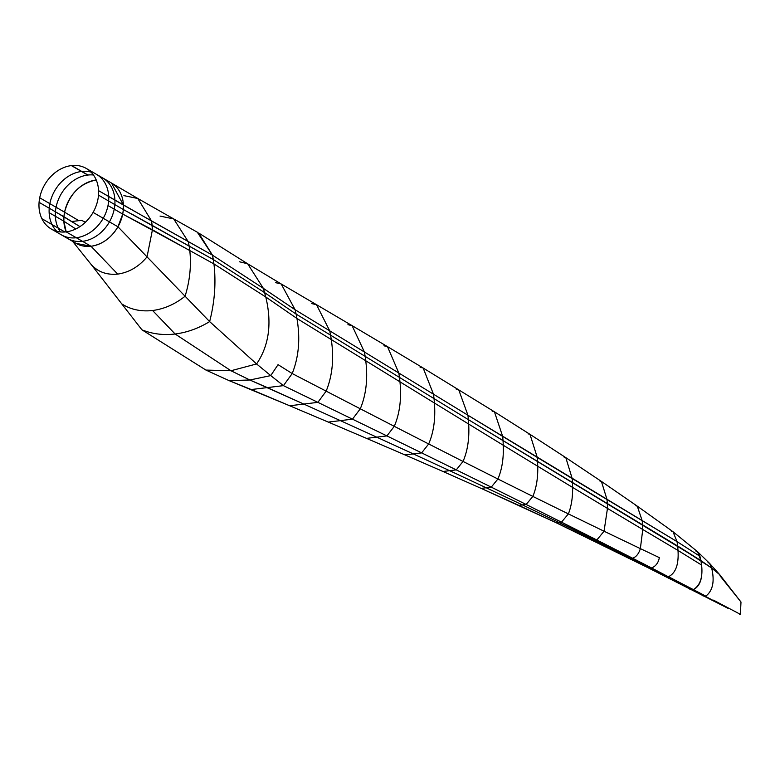 <?xml version="1.0" encoding="UTF-8"?>
<svg xmlns="http://www.w3.org/2000/svg" width="780" height="780" viewBox="0 0 780 780"><rect width="100%" height="100%" fill="white"/><g stroke="black" fill="none" stroke-linecap="round" stroke-linejoin="round"><path stroke-width="1.17" d="M86.307 168.46L96.447 174.33A34.973 27.875 120.1 0 1 108.712 196.531L123.425 205.052A34.973 27.875 120.1 0 0 111.169 182.851L96.447 174.33A34.973 27.875 120.1 0 1 108.712 196.531L98.563 190.651A34.973 27.875 120.1 0 1 98.485 195.127A34.973 27.875 120.1 0 1 97.861 199.67A34.973 27.875 120.1 0 1 93.083 212.394A34.973 27.875 120.1 0 1 66.173 231.865A34.973 27.875 120.1 0 1 51.265 228.998A34.973 27.875 120.1 0 1 41.876 218.673A34.973 27.875 120.1 0 1 39 206.807A34.973 27.875 120.1 0 1 39.078 202.332A34.973 27.875 120.1 0 1 39.712 197.788A34.973 27.875 120.1 0 1 71.389 165.594A34.973 27.875 120.1 0 1 71.604 165.565A34.973 27.875 120.1 0 1 86.307 168.46A34.973 27.875 120.1 0 1 98.563 190.651L151.534 220.974L137.797 198.49L111.52 183.066L123.425 205.052L212.492 255.177L263.357 288.346L247.65 263.776L198.617 232.986L212.492 255.177L263.357 288.346L247.65 263.776L239.548 261.797M275.603 282.662L281.122 283.93L316.514 304.697L311.698 303.586M132.073 214.207L213.31 259.545L264.664 292.656L263.357 288.346L295.113 309.738L281.2 283.978L295.113 309.738L329.706 330.817L316.514 304.697L352.102 325.65L347.939 324.685M483.424 489.401L556.462 522.775L650.188 568.142L647.77 567.596L555.506 522.415L481.104 488.368L518.768 505.372L522.463 504.923L486.174 487.753L522.463 504.923L526.159 504.475L491.254 487.139L497.903 479.008L463.037 461.438C467.61 450.918 469.482 438.467 468.683 424.066L434.411 403.016L468.683 424.066L468.39 419.64L434.031 398.599L468.39 419.64L434.031 398.599L434.411 403.016C435.61 418.655 433.7 432.305 428.678 443.956L463.037 461.438L456.261 469.872L491.254 487.139L481.104 488.368L442.991 471.481L481.104 488.368L486.174 487.753L449.621 470.671L486.174 487.753L491.254 487.139L456.261 469.872L463.037 461.438L428.678 443.956C433.7 432.305 435.61 418.655 434.411 403.016L399.955 381.82L434.411 403.016L434.031 398.599L399.477 377.413L434.031 398.599L399.477 377.413L399.955 381.82C401.632 398.639 399.74 413.478 394.29 426.328L428.678 443.956L421.648 452.887L456.261 469.872L442.991 471.481L404.966 454.906L442.991 471.481L449.621 470.671L413.302 453.901L449.621 470.671L456.261 469.872L421.648 452.887L428.678 443.956L394.29 426.328C399.74 413.478 401.632 398.639 399.955 381.82L365.752 360.76L399.955 381.82L399.477 377.413L365.157 356.363L399.477 377.413L365.157 356.363L365.752 360.76C367.975 378.7 366.151 394.709 360.292 408.798L394.29 426.328L386.909 435.913L421.648 452.887L404.966 454.906L366.541 438.38L404.966 454.906L413.302 453.901L376.72 437.151L413.302 453.901L421.648 452.887L386.909 435.913L394.29 426.328L360.292 408.798C366.151 394.709 367.975 378.7 365.752 360.76L331.285 339.563L365.752 360.76L365.157 356.363L330.584 335.185L365.157 356.363L330.584 335.185L331.285 339.563C334.123 358.576 332.407 375.765 326.157 391.141L360.292 408.798L352.482 419.162L386.909 435.913L366.541 438.38L328.292 422.087L366.541 438.38L376.72 437.151L340.392 420.625L376.72 437.151L386.909 435.913L352.482 419.162L360.292 408.798L326.157 391.141C332.407 375.765 334.123 358.576 331.285 339.563L330.584 335.185L296.107 314.087L296.927 318.454L331.285 339.563L296.927 318.454L265.775 296.985L296.927 318.454C300.417 338.5 298.837 356.869 292.207 373.552L326.157 391.141L317.879 402.353L352.482 419.162L328.292 422.087L289.712 405.766L328.292 422.087L340.392 420.625L303.79 404.06L340.392 420.625L352.482 419.162L317.879 402.353L326.157 391.141L292.207 373.552L278.05 364.65L292.207 373.552L283.433 385.642L317.879 402.353L289.712 405.766L317.879 402.353L283.433 385.642L270.748 375.599L278.05 364.65L270.748 375.599L283.433 385.642L267.345 387.592L303.79 404.06L249.853 379.997L267.345 387.592L251.248 389.542L289.712 405.766L229.135 380.64L249.853 379.997L270.748 375.599L256.591 363.948C269.022 345.647 272.084 323.329 265.775 296.985L263.357 288.346L295.113 309.738L296.107 314.087L330.584 335.185L296.107 314.087L264.664 292.656L296.107 314.087L296.927 318.454C300.417 338.5 298.837 356.869 292.207 373.552L283.433 385.642L251.248 389.542L229.135 380.64L205.949 370.081L229.135 380.64L249.853 379.997L230.977 370.744L249.853 379.997L270.748 375.599L256.591 363.948C269.022 345.647 272.084 323.329 265.775 296.985L264.664 292.656L213.31 259.545L213.944 263.933L265.775 296.985L213.944 263.933L189.784 250.556C191.412 265.541 189.852 280.771 185.084 296.224L147.03 256.864L185.084 296.224C189.852 280.771 191.412 265.541 189.784 250.556L213.944 263.933C216.138 282.721 214.695 301.938 209.635 321.604L256.591 363.948L230.977 370.744L205.949 370.081L230.977 370.744L256.591 363.948L209.635 321.604L185.084 296.224L209.635 321.604C198.461 328.39 186.956 332.524 175.12 333.996L230.977 370.744L175.12 333.996L152.607 310.518C164.268 308.958 175.091 304.19 185.084 296.224C175.091 304.19 164.268 308.958 152.607 310.518C140.985 311.785 130.708 309.582 121.787 303.907C130.708 309.582 140.985 311.785 152.607 310.518L175.12 333.996C163.283 335.39 152.217 333.986 141.911 329.803L205.949 370.081L141.911 329.803L90.587 263.757C97.354 271.742 106.402 275.184 117.712 274.102C129.09 272.435 138.869 266.692 147.03 256.864L152.441 229.788L189.784 250.556L189.169 246.158L152.168 225.361L151.534 220.974L212.492 255.177L213.944 263.933C216.138 282.711 214.695 301.938 209.635 321.604C198.461 328.39 186.956 332.524 175.12 333.996C163.283 335.39 152.217 333.986 141.911 329.803L90.587 263.757C97.354 271.742 106.402 275.184 117.712 274.102L91.036 246.266L82.534 241.342A34.973 27.875 120.1 0 1 67.626 238.466A34.973 27.875 120.1 0 0 82.534 241.342L91.036 246.266A34.973 27.875 120.1 0 0 117.946 226.785L109.444 221.871A34.973 27.875 120.1 0 1 82.534 241.342L76.323 237.744A34.973 27.875 120.1 0 1 61.405 234.868A34.973 27.875 120.1 0 0 76.323 237.744L82.534 241.342A34.973 27.875 120.1 0 0 109.444 221.871L117.946 226.785A34.973 27.875 120.1 0 0 122.723 214.071L189.784 250.556L189.169 246.158L123.347 209.528A34.973 27.875 120.1 0 0 123.425 205.052L123.347 209.528A34.973 27.875 120.1 0 1 122.723 214.071L114.221 209.147A34.973 27.875 120.1 0 1 109.444 221.871L103.223 218.273A34.973 27.875 120.1 0 1 76.323 237.744L66.173 231.865L76.323 237.744A34.973 27.875 120.1 0 0 103.223 218.273L109.444 221.871A34.973 27.875 120.1 0 0 114.221 209.147A34.973 27.875 120.1 0 0 114.845 204.604A34.973 27.875 120.1 0 1 114.221 209.147L108.001 205.549A34.973 27.875 120.1 0 1 103.223 218.273L93.083 212.394L103.223 218.273A34.973 27.875 120.1 0 0 108.001 205.549A34.973 27.875 120.1 0 0 108.635 201.006L114.845 204.604A34.973 27.875 120.1 0 0 114.923 200.128A34.973 27.875 120.1 0 0 102.667 177.928A34.973 27.875 120.1 0 1 114.923 200.128A34.973 27.875 120.1 0 1 114.845 204.604L108.635 201.006A34.973 27.875 120.1 0 0 108.712 196.531A34.973 27.875 120.1 0 1 108.635 201.006L98.485 195.127L108.635 201.006A34.973 27.875 120.1 0 1 108.001 205.549L122.723 214.071L117.946 226.785C111.169 238.017 102.199 244.511 91.036 246.266L117.712 274.102C129.09 272.435 138.869 266.692 147.03 256.864L117.946 226.785L147.03 256.864L152.441 229.788L152.168 225.361L123.347 209.528L122.723 214.071L152.441 229.788L151.534 220.974L137.797 198.49L123.893 195.624M79.96 226.619L55.438 211.799A34.973 27.875 120.1 0 1 56.072 207.256L49.852 203.658A34.973 27.875 120.1 0 1 81.539 171.464L71.389 165.594L81.539 171.464A34.973 27.875 120.1 0 0 49.852 203.658L56.072 207.256A34.973 27.875 120.1 0 0 55.438 211.799L63.941 216.723A34.973 27.875 120.1 0 0 63.862 221.198L55.361 216.274A34.973 27.875 120.1 0 1 55.438 211.799L49.218 208.201A34.973 27.875 120.1 0 1 49.852 203.658L39.712 197.788L49.852 203.658A34.973 27.875 120.1 0 0 49.218 208.201L55.438 211.799A34.973 27.875 120.1 0 0 55.361 216.274A34.973 27.875 120.1 0 0 58.237 228.14L64.886 231.992L58.237 228.14A34.973 27.875 120.1 0 0 60.479 231.943A34.973 27.875 120.1 0 1 58.237 228.14A34.973 27.875 120.1 0 1 55.361 216.274L49.14 212.677A34.973 27.875 120.1 0 1 49.218 208.201L39.078 202.332L49.218 208.201A34.973 27.875 120.1 0 0 49.14 212.677A34.973 27.875 120.1 0 0 52.016 224.543L58.237 228.14L52.016 224.543A34.973 27.875 120.1 0 0 56.725 231.26A34.973 27.875 120.1 0 1 52.016 224.543L41.876 218.673L52.016 224.543A34.973 27.875 120.1 0 1 49.14 212.677L63.862 221.198A34.973 27.875 120.1 0 0 66.193 231.865L63.862 221.198L75.767 228.998L63.862 221.198L63.941 216.723L79.96 226.619L71.623 221.53L81.637 220.321A23.79 7.391 4.5 0 0 85.566 222.105M727.925 608.273L651.612 567.976L692.884 589.66L652.431 569.273L667.329 576.82L664.658 576.322L667.329 576.82L692.416 589.719L689.881 589.319L692.416 589.719L704.925 596.232L702.946 595.881L704.925 596.232L727.925 608.273L647.77 567.596L652.431 569.273L650.188 568.142L650.9 568.064L667.904 576.751L651.612 567.976C655.814 566.202 658.398 562.76 659.344 557.632L640.361 548.623L642.769 529.503L607.464 508.404L607.337 503.948L607.464 508.404L642.769 529.503L640.361 548.623L659.344 557.632C658.398 562.76 655.814 566.202 651.612 567.976L632.629 558.236C636.197 556.959 638.781 553.751 640.361 548.623L604.051 531.229L607.464 508.404L572.617 487.422L572.5 482.976L572.617 487.422L607.464 508.404L604.051 531.229L640.361 548.623C638.781 553.751 636.197 556.959 632.629 558.236L650.9 568.064L631.693 558.343L632.629 558.236L596.827 539.994L604.051 531.229L568.376 513.903C571.34 506.415 572.754 497.591 572.617 487.422L537.742 466.274L537.586 461.828L537.742 466.274L572.617 487.422C572.754 497.591 571.34 506.415 568.376 513.903L604.051 531.229L596.827 539.994L632.629 558.236L631.693 558.343L650.188 568.142L561.502 522.161L568.376 513.903L532.847 496.411C536.377 487.978 538.015 477.935 537.742 466.274L503.266 445.253L503.051 440.807L503.266 445.253L537.742 466.274C538.015 477.935 536.377 487.978 532.847 496.411L568.376 513.903L561.502 522.161L596.827 539.994L595.228 540.179L631.693 558.343L628.7 557.924L593.629 540.374L595.228 540.179L558.987 522.473L561.502 522.161L526.159 504.475L532.847 496.411L497.903 479.008C501.969 469.57 503.763 458.318 503.266 445.253L468.683 424.066L503.266 445.253C503.763 458.318 501.969 469.57 497.903 479.008L532.847 496.411L526.159 504.475L561.502 522.161L558.987 522.473L595.228 540.179L592.147 539.896L556.462 522.775L558.987 522.473L522.463 504.923L558.987 522.473L555.506 522.415L518.768 505.372L526.159 504.475L491.254 487.139L497.903 479.008L463.037 461.438C467.61 450.918 469.482 438.467 468.683 424.066L468.39 419.64L700.947 560.606L697.515 551.684L695.926 551.08M78.819 220.662L64.574 212.179C69.42 194.054 79.979 183.32 96.252 179.985A34.973 27.875 120.1 0 0 64.574 212.179L78.819 220.662M316.514 304.697L329.706 330.817L330.584 335.185L329.706 330.817L295.113 309.738L296.107 314.087L264.664 292.656L213.31 259.545L189.169 246.158L188.321 241.8L173.726 218.936L160.046 216.079M56.072 207.256A34.973 27.875 120.1 0 1 87.75 175.061A34.973 27.875 120.1 0 1 87.955 175.032A34.973 27.875 120.1 0 1 93.444 174.993A34.973 27.875 120.1 0 0 87.955 175.032L81.744 171.434A34.973 27.875 120.1 0 1 90.987 172.078A34.973 27.875 120.1 0 0 81.744 171.434L87.955 175.032A34.973 27.875 120.1 0 0 87.75 175.061L81.539 171.464A34.973 27.875 120.1 0 1 81.744 171.434L71.604 165.565L81.744 171.434A34.973 27.875 120.1 0 0 81.539 171.464L87.75 175.061A34.973 27.875 120.1 0 0 56.072 207.256L64.574 212.179L63.941 216.723A34.973 27.875 120.1 0 1 64.574 212.179L56.072 207.256M188.321 241.8L173.726 218.936L197.301 232.196L212.492 255.177L213.31 259.545L189.169 246.158L188.321 241.8M51.265 228.998L76.128 243.389A34.973 27.875 120.1 0 0 91.036 246.266L76.118 243.389M90.587 263.757L72.657 241.381M739.654 614.435L740.386 614.347L740.99 602.033L719.725 574.684L711.652 568.015C714.802 581.334 712.852 590.704 705.812 596.125L693.361 589.612C700.187 586.258 702.907 578.058 701.532 565.003L678.005 550.446L677.674 546.019L678.005 550.446L701.532 565.003L700.947 560.606C703.55 575.269 701.015 584.932 693.361 589.612L668.489 576.683C675.704 573.193 678.883 564.447 678.005 550.446L642.769 529.503L642.593 525.057L642.769 529.503L678.005 550.446C678.883 564.447 675.704 573.193 668.489 576.683L705.812 596.125C712.852 590.704 714.802 581.334 711.652 568.015L709.498 563.297L719.725 574.684L711.652 568.015L700.947 560.606L677.674 546.019L468.39 419.64L467.932 415.223L458.659 389.62L456.056 388.986M352.102 325.65L364.397 351.994L365.157 356.363L364.397 351.994L329.706 330.817L364.397 351.994L352.102 325.65L387.494 346.632L383.916 345.793M387.494 346.632L398.824 373.025L399.477 377.413L398.824 373.025L364.397 351.994L398.824 373.025L387.494 346.632L423.169 368.023L420.118 367.302M423.169 368.023L433.485 394.202L434.031 398.599L433.485 394.202L398.824 373.025L433.485 394.202L423.169 368.023L494.423 411.791L492.2 411.245M700.947 560.606L699.913 556.267L677.04 541.632L672.994 531.716L677.04 541.632L677.674 546.019L677.04 541.632L642.174 520.64L637.279 506.152L642.174 520.64L642.593 525.057L642.174 520.64L607.015 499.522L601.409 481.416L607.015 499.522L607.337 503.948L607.015 499.522L572.198 478.54L565.802 457.616L572.198 478.54L572.5 482.976L572.198 478.54L537.264 457.402L529.971 434.323L537.264 457.402L537.586 461.828L537.264 457.402L502.671 436.39L494.423 411.791L502.671 436.39L503.051 440.807L502.671 436.39L467.932 415.223L677.04 541.632L699.913 556.267L697.515 551.684L709.498 563.297L711.652 568.015L677.674 546.019L468.39 419.64L467.932 415.223L433.485 394.202L467.932 415.223L458.659 389.62M494.423 411.791L529.971 434.323L528.06 433.836M529.971 434.323L565.802 457.616L564.125 457.168M565.802 457.616L601.409 481.416L599.888 481.006M601.409 481.416L637.279 506.152L635.837 505.742M637.279 506.152L672.994 531.716L671.492 531.258M709.498 563.297L708.016 562.643M713.486 600.151L740.386 614.347L713.486 600.151M741 602.033L719.901 575.659M114.845 204.604L123.347 209.528L114.845 204.604M247.65 263.776L281.2 283.978M137.797 198.49L173.726 218.936M672.994 531.716L697.515 551.684"/></g></svg>
